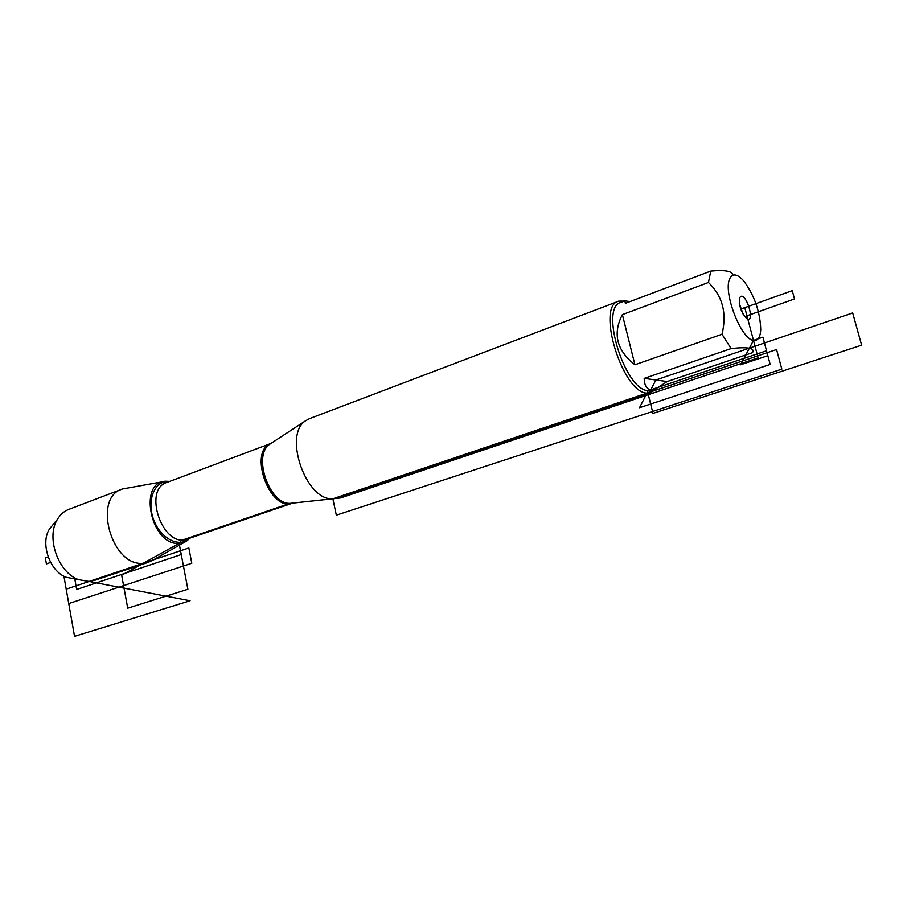 <?xml version="1.0" encoding="UTF-8"?>
<svg xmlns="http://www.w3.org/2000/svg" width="907" height="907" viewBox="0 0 907 907"><rect width="100%" height="100%" fill="white"/><g stroke="black" fill="none" stroke-linecap="round" stroke-linejoin="round"><path stroke-width="1.36" d="M73.943 578.757L66.256 577.271C49.84 571.523 40.055 543.395 49.466 529.019L53.434 524.189M121.753 489.258L69.136 509.269C64.329 511.015 60.463 514.337 57.504 519.223C45.781 537.103 58.105 572.51 78.535 579.652L89.079 581.466L94.759 580.299M169.722 481.39L165.743 481.232C137.501 481.674 151.14 546.116 179.121 543.395L186.57 541.105L190.119 538.089M163.045 481.696L122.536 488.964C92.174 497.195 111.538 567.113 143.272 563.258L148.09 562.408L152.569 560.345L185.379 541.785M729.931 278.347C722.516 291.068 740.917 339.422 753.49 340.408C757.923 341.032 760.338 337.359 760.746 329.4C760.1 311.815 754.511 295.75 743.978 281.215C737.618 273.948 732.935 272.996 729.931 278.347M732.89 275.206C732.573 271.148 725.203 269.776 710.771 271.08L708.446 282.485C722.618 296.135 727.131 313.403 721.995 334.264L731.099 348.583C748.037 346.723 755.18 348.084 752.493 352.687L667.201 381.552L655.024 389.33L650.818 389.806C646.657 389.228 644.446 385.418 644.174 378.4L667.201 381.552M624.685 300.988L621.136 302.326C599.119 306.6 624.674 390.361 648.233 390.679L652.36 390.225M731.099 348.583L644.174 378.4M708.446 282.485L622.383 314.627C612.508 333.708 616.692 350.419 634.923 364.761L721.995 334.264M630.07 301.577L624.912 300.897L625.354 303.357L710.771 271.08M618.177 301.373L309.661 418.58L305.489 420.848C283.097 434.929 306.01 500.789 332.597 498.782L338.084 497.875M655.636 389.126L650.659 392.844L646.986 393.128C622.417 392.878 595.774 305.614 618.755 301.147L624.39 301.101M741.745 296.135C747.776 297.224 754.136 321.135 747.856 319.173L746.824 318.697C741.178 312.654 738.74 305.614 739.477 297.598L741.745 296.135M634.923 364.761L622.383 314.627M739.307 303.403L743.207 314.412M289.73 503.442L181.219 540.481L179.121 543.395L121.674 575.231L127.728 608.178L187.885 589.267L179.121 543.395L181.253 554.551L76.664 589.471L74.793 578.927M290.478 503.362L340.578 497.954L758.116 357.857L744.794 307.643L740.77 309.083L792.253 290.659L794.509 298.97L744.681 316.611M648.233 390.679L639.503 407.731L770.179 364.444L766.528 350.782L648.233 390.679M767.832 355.657L762.912 337.166L753.49 340.408L740.6 364.784L767.832 355.657M776.573 349.535L781.823 369.138L336.327 515.176L332.88 498.782L776.573 349.535M852.682 312.949L655.852 379.999L648.312 394.704L653.006 413.388L861.65 345.17L852.682 312.949M747.856 319.173L744.794 307.643M50.633 562.408L46.404 563.916L45.35 557.896L48.162 556.887M64 576.671L65.553 576.977L64 576.671L74.544 636.351L190.085 600.763L89.079 581.466L190.085 600.763M188.849 547.941L66.2 589.153L68.751 603.563L191.796 563.27L188.849 547.941M271.261 443.274L269.787 444.237C252.259 455.348 269.492 504.893 290.353 503.351L293.358 503.022M292.78 503.09L332.597 498.782M292.394 503.215C269.742 511.843 247.962 451.164 270.955 443.455L305.489 420.848M270.989 443.432L167.205 482.331C142.263 489.236 162.897 548.531 186.978 539.155L187.579 538.951M189.62 538.259C179.688 548.259 160.8 538.973 153.759 519.949C146.412 501.061 154.19 481.039 168.124 481.526M66.256 577.271L78.535 579.652M49.466 529.019L57.504 519.223M651.782 390.418L655.024 389.33M292.428 503.204L187.522 538.973M337.336 498.124L650.659 392.844M93.943 580.582L148.09 562.408"/></g></svg>
